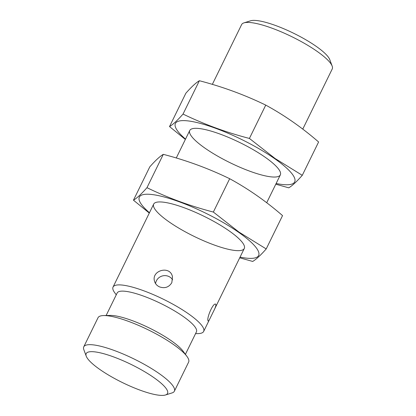 <?xml version="1.0" encoding="UTF-8"?>
<svg xmlns="http://www.w3.org/2000/svg" width="416" height="416" viewBox="0 0 416 416"><rect width="100%" height="100%" fill="white"/><g stroke="black" fill="none" stroke-linecap="round" stroke-linejoin="round"><path stroke-width="0.62" d="M195.541 333.663L198.037 333.606A50.445 11.201 -153.9 0 0 203.653 331.443A50.445 11.201 -153.9 0 0 188.308 313.695A50.445 11.201 -153.9 0 0 141.762 290.066A50.445 11.201 -153.9 0 0 113.048 287.056A50.445 11.201 -153.9 0 0 114.774 292.817L116.262 294.824M302.77 129.111L332.233 68.968A50.445 11.201 -153.9 0 0 332.166 66.092A50.445 11.201 -153.9 0 0 316.893 51.22A50.445 11.201 -153.9 0 0 243.942 22.875A50.445 11.201 -153.9 0 0 241.634 24.58L212.342 84.37M208.021 320.741L208.208 321.079C208.603 321.126 209.43 319.795 210.688 317.086L212.971 312.426C215.436 307.715 216.336 304.964 215.68 304.169C213.19 302.427 206.523 318.068 208.021 320.741M113.048 287.056L153.681 204.11M159.463 286.863C164.783 288.688 168.901 287.295 171.818 282.682L172.484 276.884C170.435 265.164 151.466 270.197 154.44 280.935C155.126 283.639 156.801 285.615 159.463 286.863M332.166 66.092L329.753 59.602A45.287 10.052 -153.9 0 0 316.046 46.249A45.287 10.052 -153.9 0 0 250.552 20.8L243.942 22.875M185.411 354.338L196.425 331.854A44.138 9.797 -153.9 0 0 183.004 316.326A44.138 9.797 -153.9 0 0 142.277 295.651A44.138 9.797 -153.9 0 0 117.151 293.015L106.132 315.5M165.448 394.992L172.058 392.922A50.445 11.201 -153.9 0 0 174.366 391.217L188.625 362.112A50.445 11.201 -153.9 0 0 186.898 356.346L183.014 351.104A44.138 9.797 -153.9 0 0 171.101 340.621A44.138 9.797 -153.9 0 0 110.162 315.416L103.636 315.557A50.445 11.201 -153.9 0 0 98.025 317.725L83.767 346.83A50.445 11.201 -153.9 0 0 83.834 349.7L86.247 356.195A45.287 10.052 -153.9 0 0 122.429 382.569A45.287 10.052 -153.9 0 0 165.448 394.992A45.287 10.052 -153.9 0 0 153.748 377.53A45.287 10.052 -153.9 0 0 107.697 354.884A45.287 10.052 -153.9 0 0 86.247 356.195M186.898 356.346A50.445 11.201 -153.9 0 0 173.285 344.365A50.445 11.201 -153.9 0 0 103.636 315.557M174.366 391.217A50.445 11.201 -153.9 0 0 159.026 373.469A50.445 11.201 -153.9 0 0 112.481 349.84A50.445 11.201 -153.9 0 0 83.767 346.83M155.558 283.577A9.251 8.876 167.4 0 1 162.812 275.844A9.251 8.876 167.4 0 1 172.64 279.807M185.526 139.105A66.42 14.747 26.1 0 1 195.187 122.138A66.42 14.747 26.1 0 1 274.498 158.543A66.42 14.747 26.1 0 1 276.13 183.492M265.008 157.134A50.445 11.201 26.1 0 1 280.28 172.006A50.445 11.201 26.1 0 1 230.121 162.739A50.445 11.201 26.1 0 1 192.057 128.783A50.445 11.201 26.1 0 1 265.008 157.134M275.787 184.189L288.761 187.829C292.23 185.775 296.738 181.605 302.276 175.323L275.059 158.486L249.413 138.44C226.252 132.428 204.126 124.306 183.035 114.067C177.497 120.349 172.988 124.519 169.52 126.573L185.359 139.448M169.52 126.573L185.853 93.236C191.396 86.954 195.9 82.784 199.368 80.73C222.529 86.736 244.655 94.864 265.746 105.102C284.31 115.216 301.928 127.509 318.609 141.986L302.276 175.323M265.746 105.102L249.413 138.44M199.368 80.73L183.035 114.067M149.464 212.722A66.42 14.747 26.1 0 1 159.125 195.754A66.42 14.747 26.1 0 1 238.43 232.159A66.42 14.747 26.1 0 1 240.063 257.109M228.946 230.75A50.445 11.201 26.1 0 1 244.218 245.622A50.445 11.201 26.1 0 1 194.059 236.361A50.445 11.201 26.1 0 1 155.995 202.4A50.445 11.201 26.1 0 1 228.946 230.75M239.725 257.806L252.699 261.446C256.168 259.392 260.671 255.221 266.214 248.94L238.992 232.102L213.351 212.056C190.19 206.05 168.064 197.922 146.973 187.684C141.43 193.97 136.926 198.136 133.458 200.19L149.292 213.07M133.458 200.19L149.786 166.858C155.329 160.571 159.832 156.4 163.301 154.346C186.467 160.358 208.593 168.48 229.679 178.719C248.243 188.833 265.866 201.131 282.542 215.602L266.214 248.94M229.679 178.719L213.351 212.056M163.301 154.346L146.973 187.684M189.748 130.489L176.275 157.986M280.353 174.876L266.708 202.727M244.286 248.492L213.855 310.612M209.955 318.568L203.653 331.443"/></g></svg>
